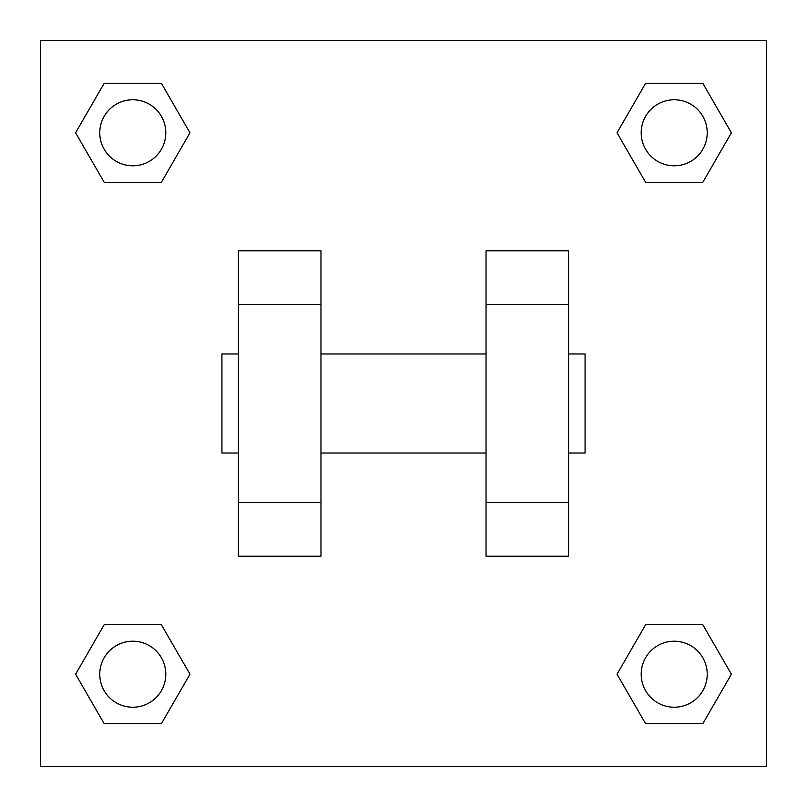 <?xml version="1.0" encoding="UTF-8"?>
<svg xmlns="http://www.w3.org/2000/svg" width="807" height="807" viewBox="0 0 807 807"><rect width="100%" height="100%" fill="white"/><g stroke="black" fill="none" stroke-linecap="round" stroke-linejoin="round"><path stroke-width="1.21" d="M189.968 132.792L161.38 182.311L104.194 182.311L75.606 132.792L104.194 83.272L161.38 83.272L189.968 132.792L161.38 182.311L136.595 182.311M136.595 624.689L161.38 624.689L189.968 674.208L161.38 723.728L104.194 723.728L75.606 674.208L104.194 624.689L161.38 624.689M670.405 182.311L645.62 182.311L617.032 132.792L645.62 83.272L702.806 83.272L731.394 132.792L702.806 182.311L645.62 182.311M617.032 674.208L645.62 624.689L702.806 624.689L731.394 674.208L702.806 723.728L645.62 723.728L617.032 674.208L645.62 624.689L670.405 624.689M40.35 40.35L766.65 40.35L766.65 766.65L40.35 766.65L40.35 40.35M320.964 250.816L320.964 556.184L238.428 556.184L238.428 250.816L320.964 250.816M486.036 556.184L486.036 250.816L568.572 250.816L568.572 556.184L486.036 556.184M568.572 453.02L585.075 453.02L585.075 353.98L568.572 353.98M238.428 353.98L221.925 353.98L221.925 453.02L238.428 453.02M238.428 304.461L320.964 304.461M486.036 304.461L568.572 304.461M238.428 502.539L320.964 502.539M486.036 502.539L568.572 502.539M702.806 723.728L645.62 723.728L702.806 723.728L731.394 674.208M645.62 624.689L702.806 624.689L645.62 624.689M707.225 674.208A33.016 33.016 0 0 0 657.705 645.62A33.016 33.016 0 0 0 657.705 702.806A33.016 33.016 0 0 0 707.225 674.208M75.606 674.208L104.194 624.689M161.38 723.728L104.194 723.728L161.38 723.728L189.968 674.208M165.798 674.208A33.016 33.016 0 0 0 116.279 645.62A33.016 33.016 0 0 0 116.279 702.806A33.016 33.016 0 0 0 165.798 674.208M617.032 132.792L645.62 83.272L702.806 83.272L645.62 83.272M731.394 132.792L702.806 182.311M707.225 132.792A33.016 33.016 0 0 0 657.705 104.194A33.016 33.016 0 0 0 657.705 161.38A33.016 33.016 0 0 0 707.225 132.792M75.606 132.792L104.194 83.272L161.38 83.272L104.194 83.272M161.38 182.311L104.194 182.311L161.38 182.311M165.798 132.792A33.016 33.016 0 0 0 116.279 104.194A33.016 33.016 0 0 0 116.279 161.38A33.016 33.016 0 0 0 165.798 132.792M320.964 453.02L486.036 453.02M320.964 353.98L486.036 353.98"/></g></svg>
